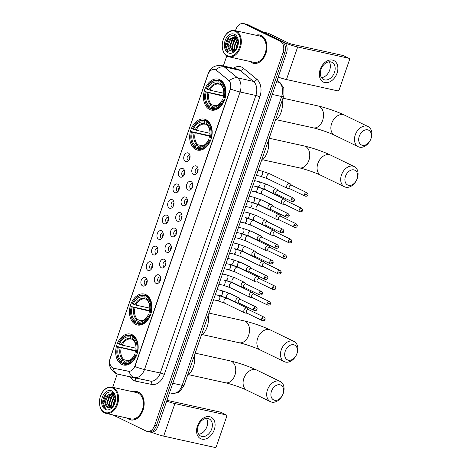 <?xml version="1.0" encoding="UTF-8"?>
<svg xmlns="http://www.w3.org/2000/svg" width="471" height="471" viewBox="0 0 471 471"><rect width="100%" height="100%" fill="white"/><g stroke="black" fill="none" stroke-linecap="round" stroke-linejoin="round"><path stroke-width="0.71" d="M135.589 324.384A15.849 10.968 -77.5 0 0 137.291 324.978A15.849 10.968 -77.5 0 0 151.109 313.127A15.849 10.968 -77.5 0 0 145.839 294.622A15.849 10.968 -77.5 0 0 144.132 294.028A15.849 10.968 -77.5 0 0 130.314 305.873A15.849 10.968 -77.5 0 0 135.589 324.384M195.801 149.507A15.849 10.968 -77.5 0 0 197.508 150.102A15.849 10.968 -77.5 0 0 211.32 138.256A15.849 10.968 -77.5 0 0 206.051 119.746A15.849 10.968 -77.5 0 0 204.343 119.151A15.849 10.968 -77.5 0 0 190.531 131.003A15.849 10.968 -77.5 0 0 195.801 149.507M209.589 109.472A15.849 10.968 -77.5 0 0 211.291 110.067A15.849 10.968 -77.5 0 0 225.109 98.215A15.849 10.968 -77.5 0 0 219.839 79.705A15.849 10.968 -77.5 0 0 218.132 79.11A15.849 10.968 -77.5 0 0 204.32 90.962A15.849 10.968 -77.5 0 0 209.589 109.472M121.801 364.424A15.849 10.968 -77.5 0 0 123.502 365.019A15.849 10.968 -77.5 0 0 137.32 353.168A15.849 10.968 -77.5 0 0 132.051 334.657A15.849 10.968 -77.5 0 0 130.343 334.063A15.849 10.968 -77.5 0 0 116.531 345.914A15.849 10.968 -77.5 0 0 121.801 364.424M158.904 274.911A4.486 3.103 102.5 0 1 159.993 275.929A4.486 3.103 102.5 0 1 158.409 283.095A4.486 3.103 102.5 0 1 156.007 283.336A4.486 3.103 102.5 0 1 154.623 277.749A4.486 3.103 102.5 0 1 158.904 274.911M160.476 277.083A2.691 1.86 -77.5 0 0 160.434 277.06A2.691 1.86 -77.5 0 0 160.146 276.96A2.691 1.86 -77.5 0 0 157.797 278.973A2.691 1.86 -77.5 0 0 158.692 282.117A2.691 1.86 -77.5 0 0 158.98 282.217A2.691 1.86 -77.5 0 0 159.333 282.247M164.261 259.356A4.486 3.103 102.5 0 1 165.345 260.375A4.486 3.103 102.5 0 1 163.761 267.534A4.486 3.103 102.5 0 1 161.359 267.781A4.486 3.103 102.5 0 1 159.975 262.194A4.486 3.103 102.5 0 1 164.261 259.356M165.833 261.529A2.691 1.86 -77.5 0 0 165.786 261.505A2.691 1.86 -77.5 0 0 165.498 261.405A2.691 1.86 -77.5 0 0 163.154 263.419A2.691 1.86 -77.5 0 0 164.049 266.562A2.691 1.86 -77.5 0 0 164.338 266.663A2.691 1.86 -77.5 0 0 164.691 266.692M169.619 243.801A4.486 3.103 102.5 0 1 170.702 244.814A4.486 3.103 102.5 0 1 169.118 251.979A4.486 3.103 102.5 0 1 166.716 252.226A4.486 3.103 102.5 0 1 165.333 246.639A4.486 3.103 102.5 0 1 169.619 243.801M171.185 245.974A2.691 1.86 -77.5 0 0 171.144 245.95A2.691 1.86 -77.5 0 0 170.855 245.85A2.691 1.86 -77.5 0 0 168.512 247.864A2.691 1.86 -77.5 0 0 169.407 251.008A2.691 1.86 -77.5 0 0 169.695 251.108A2.691 1.86 -77.5 0 0 170.043 251.137M174.971 228.247A4.486 3.103 102.5 0 1 176.06 229.259A4.486 3.103 102.5 0 1 174.476 236.424A4.486 3.103 102.5 0 1 172.074 236.672A4.486 3.103 102.5 0 1 170.69 231.078A4.486 3.103 102.5 0 1 174.971 228.247M176.543 230.419A2.691 1.86 -77.5 0 0 176.501 230.396A2.691 1.86 -77.5 0 0 176.213 230.295A2.691 1.86 -77.5 0 0 173.864 232.309A2.691 1.86 -77.5 0 0 174.759 235.453A2.691 1.86 -77.5 0 0 175.047 235.553A2.691 1.86 -77.5 0 0 175.4 235.582M180.328 212.692A4.486 3.103 102.5 0 1 181.417 213.704A4.486 3.103 102.5 0 1 179.834 220.87A4.486 3.103 102.5 0 1 177.432 221.117A4.486 3.103 102.5 0 1 176.048 215.524A4.486 3.103 102.5 0 1 180.328 212.692M181.9 214.864A2.691 1.86 -77.5 0 0 181.859 214.841A2.691 1.86 -77.5 0 0 181.57 214.741A2.691 1.86 -77.5 0 0 179.221 216.754A2.691 1.86 -77.5 0 0 180.116 219.892A2.691 1.86 -77.5 0 0 180.405 219.998A2.691 1.86 -77.5 0 0 180.758 220.028M185.686 197.137A4.486 3.103 102.5 0 1 186.769 198.15A4.486 3.103 102.5 0 1 185.185 205.315A4.486 3.103 102.5 0 1 182.783 205.556A4.486 3.103 102.5 0 1 181.4 199.969A4.486 3.103 102.5 0 1 185.686 197.137M187.258 199.31A2.691 1.86 -77.5 0 0 187.211 199.286A2.691 1.86 -77.5 0 0 186.922 199.186A2.691 1.86 -77.5 0 0 184.579 201.199A2.691 1.86 -77.5 0 0 185.474 204.337A2.691 1.86 -77.5 0 0 185.762 204.443A2.691 1.86 -77.5 0 0 186.116 204.467M191.043 181.582A4.486 3.103 102.5 0 1 192.127 182.595A4.486 3.103 102.5 0 1 190.543 189.76A4.486 3.103 102.5 0 1 188.141 190.001A4.486 3.103 102.5 0 1 186.757 184.414A4.486 3.103 102.5 0 1 191.043 181.582M192.61 183.749A2.691 1.86 -77.5 0 0 192.568 183.731A2.691 1.86 -77.5 0 0 192.28 183.631A2.691 1.86 -77.5 0 0 189.937 185.639A2.691 1.86 -77.5 0 0 190.832 188.783A2.691 1.86 -77.5 0 0 191.12 188.883A2.691 1.86 -77.5 0 0 191.473 188.912M196.395 166.022A4.486 3.103 102.5 0 1 197.484 167.04A4.486 3.103 102.5 0 1 195.901 174.205A4.486 3.103 102.5 0 1 193.499 174.447A4.486 3.103 102.5 0 1 192.115 168.859A4.486 3.103 102.5 0 1 196.395 166.022M197.967 168.194A2.691 1.86 -77.5 0 0 197.926 168.176A2.691 1.86 -77.5 0 0 197.637 168.076A2.691 1.86 -77.5 0 0 195.288 170.084A2.691 1.86 -77.5 0 0 196.183 173.228A2.691 1.86 -77.5 0 0 196.472 173.328A2.691 1.86 -77.5 0 0 196.825 173.357M145.498 277.478A4.486 3.103 102.5 0 1 146.587 278.491A4.486 3.103 102.5 0 1 145.003 285.656A4.486 3.103 102.5 0 1 142.601 285.903A4.486 3.103 102.5 0 1 141.218 280.316A4.486 3.103 102.5 0 1 145.498 277.478M147.07 279.65A2.691 1.86 -77.5 0 0 147.029 279.627A2.691 1.86 -77.5 0 0 146.74 279.527A2.691 1.86 -77.5 0 0 144.391 281.54A2.691 1.86 -77.5 0 0 145.286 284.684A2.691 1.86 -77.5 0 0 145.574 284.784A2.691 1.86 -77.5 0 0 145.928 284.814M150.855 261.923A4.486 3.103 102.5 0 1 151.945 262.936A4.486 3.103 102.5 0 1 150.361 270.101A4.486 3.103 102.5 0 1 147.953 270.348A4.486 3.103 102.5 0 1 146.575 264.755A4.486 3.103 102.5 0 1 150.855 261.923M152.427 264.096A2.691 1.86 -77.5 0 0 152.386 264.072A2.691 1.86 -77.5 0 0 152.092 263.972A2.691 1.86 -77.5 0 0 149.749 265.985A2.691 1.86 -77.5 0 0 150.643 269.129A2.691 1.86 -77.5 0 0 150.932 269.229A2.691 1.86 -77.5 0 0 151.285 269.259M156.213 246.368A4.486 3.103 102.5 0 1 157.296 247.381A4.486 3.103 102.5 0 1 155.713 254.546A4.486 3.103 102.5 0 1 153.31 254.793A4.486 3.103 102.5 0 1 151.927 249.2A4.486 3.103 102.5 0 1 156.213 246.368M157.779 248.541A2.691 1.86 -77.5 0 0 157.738 248.517A2.691 1.86 -77.5 0 0 157.449 248.417A2.691 1.86 -77.5 0 0 155.106 250.431A2.691 1.86 -77.5 0 0 156.001 253.569A2.691 1.86 -77.5 0 0 156.29 253.675A2.691 1.86 -77.5 0 0 156.643 253.704M161.571 230.814A4.486 3.103 102.5 0 1 162.654 231.826A4.486 3.103 102.5 0 1 161.07 238.991A4.486 3.103 102.5 0 1 158.668 239.233A4.486 3.103 102.5 0 1 157.285 233.645A4.486 3.103 102.5 0 1 161.571 230.814M163.137 232.986A2.691 1.86 -77.5 0 0 163.096 232.962A2.691 1.86 -77.5 0 0 162.807 232.862A2.691 1.86 -77.5 0 0 160.458 234.876A2.691 1.86 -77.5 0 0 161.353 238.014A2.691 1.86 -77.5 0 0 161.647 238.12A2.691 1.86 -77.5 0 0 161.995 238.143M166.922 215.259A4.486 3.103 102.5 0 1 168.012 216.271A4.486 3.103 102.5 0 1 166.428 223.437A4.486 3.103 102.5 0 1 164.026 223.678A4.486 3.103 102.5 0 1 162.642 218.091A4.486 3.103 102.5 0 1 166.922 215.259M168.494 217.425A2.691 1.86 -77.5 0 0 168.453 217.408A2.691 1.86 -77.5 0 0 168.165 217.308A2.691 1.86 -77.5 0 0 165.816 219.315A2.691 1.86 -77.5 0 0 166.71 222.459A2.691 1.86 -77.5 0 0 166.999 222.559A2.691 1.86 -77.5 0 0 167.352 222.589M172.28 199.698A4.486 3.103 102.5 0 1 173.369 200.717A4.486 3.103 102.5 0 1 171.785 207.882A4.486 3.103 102.5 0 1 169.377 208.123A4.486 3.103 102.5 0 1 168 202.536A4.486 3.103 102.5 0 1 172.28 199.698M173.852 201.871A2.691 1.86 -77.5 0 0 173.811 201.853A2.691 1.86 -77.5 0 0 173.516 201.753A2.691 1.86 -77.5 0 0 171.173 203.76A2.691 1.86 -77.5 0 0 172.068 206.904A2.691 1.86 -77.5 0 0 172.357 207.005A2.691 1.86 -77.5 0 0 172.71 207.034M177.638 184.143A4.486 3.103 102.5 0 1 178.721 185.162A4.486 3.103 102.5 0 1 177.137 192.327A4.486 3.103 102.5 0 1 174.735 192.568A4.486 3.103 102.5 0 1 173.352 186.981A4.486 3.103 102.5 0 1 177.638 184.143M179.204 186.316A2.691 1.86 -77.5 0 0 179.163 186.298A2.691 1.86 -77.5 0 0 178.874 186.192A2.691 1.86 -77.5 0 0 176.531 188.206A2.691 1.86 -77.5 0 0 177.426 191.35A2.691 1.86 -77.5 0 0 177.714 191.45A2.691 1.86 -77.5 0 0 178.067 191.479M182.995 168.589A4.486 3.103 102.5 0 1 184.079 169.607A4.486 3.103 102.5 0 1 182.495 176.772A4.486 3.103 102.5 0 1 180.093 177.014A4.486 3.103 102.5 0 1 178.709 171.426A4.486 3.103 102.5 0 1 182.995 168.589M184.561 170.761A2.691 1.86 -77.5 0 0 184.52 170.738A2.691 1.86 -77.5 0 0 184.232 170.637A2.691 1.86 -77.5 0 0 181.883 172.651A2.691 1.86 -77.5 0 0 182.777 175.795A2.691 1.86 -77.5 0 0 183.072 175.895A2.691 1.86 -77.5 0 0 183.419 175.924M188.347 153.034A4.486 3.103 102.5 0 1 189.436 154.046A4.486 3.103 102.5 0 1 187.852 161.212A4.486 3.103 102.5 0 1 185.45 161.459A4.486 3.103 102.5 0 1 184.067 155.872A4.486 3.103 102.5 0 1 188.347 153.034M189.919 155.206A2.691 1.86 -77.5 0 0 189.878 155.183A2.691 1.86 -77.5 0 0 189.589 155.083A2.691 1.86 -77.5 0 0 187.24 157.096A2.691 1.86 -77.5 0 0 188.135 160.24A2.691 1.86 -77.5 0 0 188.424 160.34A2.691 1.86 -77.5 0 0 188.777 160.37M113.794 368.263A8.072 5.587 102.5 0 1 113.741 368.251A8.072 5.587 102.5 0 1 112.869 367.951A8.072 5.587 102.5 0 1 110.385 357.889L207.841 74.86A8.072 5.587 102.5 0 1 214.682 69.455A8.072 5.587 102.5 0 1 216.395 70.303L228.417 80.194A8.072 5.587 102.5 0 1 230.06 89.702L134.994 365.802A8.072 5.587 102.5 0 1 128.206 371.225L113.741 368.251M189.336 159.528A2.691 1.86 102.5 0 1 190.072 156.207M183.978 175.082A2.691 1.86 102.5 0 1 184.714 171.762M178.627 190.637A2.691 1.86 102.5 0 1 179.357 187.317M173.269 206.192A2.691 1.86 102.5 0 1 174.005 202.871M167.911 221.747A2.691 1.86 102.5 0 1 168.647 218.426M162.554 237.302A2.691 1.86 102.5 0 1 163.29 233.981M157.202 252.862A2.691 1.86 102.5 0 1 157.932 249.536M151.845 268.417A2.691 1.86 102.5 0 1 152.58 265.096M146.487 283.972A2.691 1.86 102.5 0 1 147.223 280.651M197.384 172.516A2.691 1.86 102.5 0 1 198.12 169.195M192.033 188.07A2.691 1.86 102.5 0 1 192.763 184.75M186.675 203.625A2.691 1.86 102.5 0 1 187.405 200.305M181.317 219.186A2.691 1.86 102.5 0 1 182.053 215.859M175.96 234.741A2.691 1.86 102.5 0 1 176.696 231.42M170.608 250.295A2.691 1.86 102.5 0 1 171.338 246.975M165.25 265.85A2.691 1.86 102.5 0 1 165.98 262.53M159.893 281.405A2.691 1.86 102.5 0 1 160.629 278.084M127.311 418.101A14.501 10.038 -77.5 0 0 129.184 419.384A14.501 10.038 -77.5 0 0 130.744 419.926A14.501 10.038 -77.5 0 0 143.384 409.087A14.501 10.038 -77.5 0 0 138.562 392.149A14.501 10.038 -77.5 0 0 137.002 391.607A14.501 10.038 -77.5 0 0 133.122 391.819M131.056 419.844A14.501 10.038 -77.5 0 0 131.597 420.061M250.101 61.501A14.501 10.038 -77.5 0 0 251.973 62.79A14.501 10.038 -77.5 0 0 253.528 63.332A14.501 10.038 -77.5 0 0 266.174 52.487A14.501 10.038 -77.5 0 0 261.346 35.555A14.501 10.038 -77.5 0 0 259.792 35.007A14.501 10.038 -77.5 0 0 255.906 35.225M253.845 63.249A14.501 10.038 -77.5 0 0 254.381 63.467M112.899 414.91L146.11 431.047A8.973 6.211 -77.5 0 0 147.076 431.389L150.449 432.131A8.973 6.211 -77.5 0 0 158.05 426.125L286.445 53.241A8.973 6.211 -77.5 0 0 283.677 42.066L247.793 24.633L246.109 24.257A8.973 6.211 -77.5 0 0 245.144 23.921A8.973 6.211 -77.5 0 1 246.109 24.257L281.988 41.695L246.109 24.257L244.425 23.886A8.973 6.211 -77.5 0 0 243.46 23.55A8.973 6.211 -77.5 0 0 235.859 29.555L235.465 30.703M286.445 53.241L284.755 52.87A8.973 6.211 -77.5 0 0 281.988 41.695A8.973 6.211 -77.5 0 1 284.755 52.87L156.36 425.755L284.755 52.87L283.071 52.499A8.973 6.211 -77.5 0 0 280.304 41.318L244.425 23.886M148.759 431.76A8.973 6.211 -77.5 0 0 156.36 425.755A8.973 6.211 -77.5 0 1 148.759 431.76M208.329 73.664A10.468 1.236 -161 0 1 208.259 73.423C210.619 67.506 215.088 64.904 221.682 65.61A11.963 8.278 102.5 0 1 222.971 66.058A11.963 8.278 102.5 0 1 224.22 66.87A10.468 7.124 -50.6 0 0 215.812 69.82L229.253 80.794C230.749 82.861 231.155 85.598 230.478 89.007L134.912 366.562A10.468 1.236 -161 0 0 144.485 369.535A11.963 8.278 102.5 0 1 134.435 377.559A10.468 7.554 -78.4 0 1 129.207 371.36L114.1 368.334M226.775 55.937L223.319 65.975M117.267 373.968L112.675 387.297M147.076 431.389A8.973 6.211 -77.5 0 0 154.676 425.378L283.071 52.499M260.622 35.248A14.501 10.038 -77.5 0 0 260.039 35.219M137.832 391.843A14.501 10.038 -77.5 0 0 137.255 391.813M247.793 24.633A8.973 6.211 -77.5 0 0 246.833 24.298L243.46 23.55M214.258 429.788A11.963 8.519 -64.1 0 1 201.959 439.155A11.963 8.519 -64.1 0 1 197.396 426.061A11.963 8.519 -64.1 0 1 209.695 416.694A11.963 8.519 -64.1 0 1 214.258 429.788M198.209 426.008A9.567 6.812 115.9 0 0 200.776 436.105A9.567 6.812 115.9 0 0 211.697 428.987A9.567 6.812 115.9 0 0 209.136 418.89A9.567 6.812 115.9 0 0 198.209 426.008M206.41 418.413A9.567 6.812 -64.1 0 1 206.904 426.661A9.567 6.812 -64.1 0 1 198.709 434.256M151.45 432.231A11.963 1.413 19 0 0 163.672 436.128L214.888 447.45A1.495 1.066 115.9 0 0 216.425 446.278L226.675 416.517A1.495 1.066 115.9 0 0 226.274 414.939A1.495 1.066 115.9 0 0 226.104 414.88L220.44 412.125L169.224 400.809A2.991 0.353 -161 0 1 166.993 400.144M166.652 401.145A11.963 1.413 19 0 0 174.888 403.559L226.104 414.88M220.44 412.125A1.495 1.066 -64.1 0 1 220.611 412.184A1.495 1.066 -64.1 0 1 220.758 412.284M112.74 388.104A12.858 8.902 -77.5 0 0 101.035 394.775A12.858 8.902 -77.5 0 0 99.463 401.893A12.858 8.902 -77.5 0 0 104.427 412.249A12.858 8.902 -77.5 0 0 116.702 404.124A12.858 8.902 -77.5 0 0 112.74 388.104M99.463 401.893L99.458 402.069A13.459 9.314 -77.5 0 0 104.656 412.902A13.459 9.314 -77.5 0 0 106.099 413.408A13.459 9.314 -77.5 0 0 117.832 403.353A13.459 9.314 -77.5 0 0 113.358 387.633A13.459 9.314 -77.5 0 0 111.91 387.127A13.459 9.314 -77.5 0 0 101.106 394.616L101.035 394.775M106.099 413.408L130.967 418.907A13.459 9.314 -77.5 0 0 142.701 408.846A13.459 9.314 -77.5 0 0 138.227 393.132A13.459 9.314 -77.5 0 0 136.778 392.626L111.91 387.127M127.594 418.16A14.354 9.938 -77.5 0 0 129.231 419.243A14.354 9.938 -77.5 0 0 130.773 419.785A14.354 9.938 -77.5 0 0 143.29 409.052A14.354 9.938 -77.5 0 0 138.515 392.29A14.354 9.938 -77.5 0 0 136.973 391.748A14.354 9.938 -77.5 0 0 133.405 391.878M115.583 398.955L112.334 392.496C107.853 389.752 101.813 397.088 102.819 403.512C103.202 405.755 104.103 407.397 105.528 408.439C103.52 405.831 103.532 402.434 105.557 398.26L107.576 395.092L112.369 393.356L114.282 394.351M109.649 408.016L106.917 402.499L109.684 395.558L113.387 393.732M112.369 393.356L113.929 393.856M113.423 405.802L113.234 403.9L115.46 397.571M113.835 405.231L113.764 404.018L115.542 398.289M111.986 407.18L111.127 403.435L113.9 396.494L114.93 395.616M112.328 406.926L111.656 403.547L114.424 396.606L115.077 396.017M110.738 407.815L109.019 402.97L111.792 396.023L114.323 394.41M111.038 407.703L109.549 403.082L112.316 396.14L114.471 394.657M109.896 407.998L107.441 402.617L110.208 395.675L113.635 393.868M105.557 398.26A7.477 5.175 -77.5 0 0 107.865 407.574L105.333 402.152L108.1 395.21L112.628 393.42M105.392 409.44A9.867 6.829 -77.5 0 0 114.294 404.501A9.867 6.829 -77.5 0 0 115.583 398.666A9.867 6.829 -77.5 0 0 111.774 390.912A9.867 6.829 -77.5 0 0 102.348 397.147A9.867 6.829 -77.5 0 0 105.392 409.44M107.865 407.574L111.303 407.586L114.323 404.406M105.528 408.439L103.002 402.222L106.293 393.756L107.029 393.073M111.904 407.238L111.745 406.691M108.365 397.294L110.243 394.633L111.757 393.385M110.067 407.98L109.066 403.965M110.473 397.76L112.351 395.098L113.735 393.933M283.059 393.803A8.225 5.858 115.9 0 0 279.921 384.801A8.225 5.858 115.9 0 0 271.467 391.242A8.225 5.858 115.9 0 0 274.605 400.244A8.225 5.858 115.9 0 0 283.059 393.803M267.475 389.858A11.216 7.983 -64.1 0 1 280.274 381.522A11.216 7.983 -64.1 0 1 283.277 393.35A11.216 7.983 -64.1 0 1 270.472 401.692A11.216 7.983 -64.1 0 1 267.475 389.858M136.472 355.629L135.383 355.287A14.236 9.85 -77.5 0 1 123.29 363.288L123.738 361.993A12.858 8.902 -77.5 0 0 134.471 354.946A12.858 8.902 -77.5 0 0 134.506 354.863L136.702 355.046M126.434 360.762L125.139 360.921L123.738 361.993M123.331 363.406L121.63 363.029L121.406 362.376A14.236 9.85 -77.5 0 1 116.832 351.443A14.236 9.85 -77.5 0 1 117.503 346.603L135.778 350.648M118.568 343.559A14.236 9.85 -77.5 0 1 130.555 335.794L131.174 335.317A14.831 10.268 -77.5 0 0 130.549 335.152A14.831 10.268 -77.5 0 0 118.639 343.4L118.568 343.559A14.236 9.85 -77.5 0 0 118.468 343.795L122.189 345.149L136.037 348.21C135.925 344.189 134.853 341.434 132.828 339.95M131.174 335.317L133.947 335.935M134.612 336.582L133.063 336.235L132.445 336.706A14.236 9.85 -77.5 0 1 136.349 352.479L137.149 352.755A14.831 10.268 -77.5 0 0 133.063 336.235M123.29 363.288L123.52 363.948A14.831 10.268 -77.5 0 0 124.144 364.118A14.831 10.268 -77.5 0 0 136.184 355.564M130.555 335.794L130.108 337.089A12.858 8.902 -77.5 0 0 119.346 344.219M136.349 352.479L135.471 352.055A12.858 8.902 -77.5 0 0 136.048 347.822A12.858 8.902 -77.5 0 0 131.998 338.007L132.445 336.706M125.139 360.921A11.504 7.96 -77.5 0 0 134.6 354.657L135.383 355.287M132.492 339.444L130.626 338.584L130.108 337.089M131.998 338.007L133.116 340.08M131.226 339.167L131.015 339.114A11.063 7.66 -77.5 0 0 122.189 345.149M126.028 360.668A11.063 7.66 -77.5 0 0 126.24 360.721C129.407 361.275 132.198 359.255 134.6 354.657L135.065 354.687M187.37 375.846A16.45 11.386 -77.5 0 0 194.323 355.658M116.832 351.443L116.826 351.613A14.831 10.268 -77.5 0 0 121.63 363.029M117.503 346.603L118.374 347.027A12.858 8.902 -77.5 0 0 121.854 361.074L121.406 362.376M135.683 351.154L118.374 347.027M121.854 361.074L124.138 359.75L128.389 360.692M296.848 353.762A8.225 5.858 115.9 0 0 293.71 344.76A8.225 5.858 115.9 0 0 285.255 351.201A8.225 5.858 115.9 0 0 288.393 360.203A8.225 5.858 115.9 0 0 296.848 353.762M281.258 349.818A11.216 7.983 -64.1 0 1 294.063 341.481A11.216 7.983 -64.1 0 1 297.066 353.315A11.216 7.983 -64.1 0 1 284.26 361.651A11.216 7.983 -64.1 0 1 281.258 349.818M150.261 315.588L149.166 315.246A14.236 9.85 -77.5 0 1 137.079 323.253L137.526 321.952A12.858 8.902 -77.5 0 0 148.259 314.905A12.858 8.902 -77.5 0 0 148.294 314.822L150.49 315.005M140.223 320.722L138.927 320.881L137.526 321.952M137.12 323.365L135.418 322.994L135.189 322.335A14.236 9.85 -77.5 0 1 130.614 311.402A14.236 9.85 -77.5 0 1 131.291 306.562L149.566 310.607M132.357 303.518A14.236 9.85 -77.5 0 1 144.344 295.753L144.962 295.282A14.831 10.268 -77.5 0 0 144.332 295.111A14.831 10.268 -77.5 0 0 132.428 303.365L132.357 303.518A14.236 9.85 -77.5 0 0 132.257 303.754L135.972 305.108L149.825 308.169C149.713 304.148 148.642 301.393 146.616 299.909M144.962 295.282L147.735 295.894M148.4 296.542L146.846 296.194L146.234 296.671A14.236 9.85 -77.5 0 1 150.137 312.438L150.938 312.72A14.831 10.268 -77.5 0 0 146.846 296.194M137.079 323.253L137.308 323.907A14.831 10.268 -77.5 0 0 137.932 324.077A14.831 10.268 -77.5 0 0 149.972 315.529M144.344 295.753L143.896 297.048A12.858 8.902 -77.5 0 0 133.128 304.178M150.137 312.438L149.26 312.014A12.858 8.902 -77.5 0 0 149.831 307.781A12.858 8.902 -77.5 0 0 145.786 297.966L146.234 296.671M138.927 320.881A11.504 7.96 -77.5 0 0 148.389 314.616L149.166 315.246M146.281 299.403L144.409 298.543L143.896 297.048M145.786 297.966L146.899 300.045M145.015 299.126L144.803 299.073A11.063 7.66 -77.5 0 0 135.972 305.108M139.81 320.627A11.063 7.66 -77.5 0 0 140.022 320.68C143.196 321.234 145.981 319.214 148.389 314.616L148.854 314.646M201.158 335.805A16.45 11.386 -77.5 0 0 208.111 315.617M130.614 311.402L130.614 311.578A14.831 10.268 -77.5 0 0 135.418 322.994M131.291 306.562L132.163 306.986A12.858 8.902 -77.5 0 0 135.636 321.034L135.189 322.335M149.466 311.113L132.163 306.986M135.636 321.034L137.926 319.715L142.177 320.651M357.059 178.892A8.225 5.858 115.9 0 0 353.921 169.89A8.225 5.858 115.9 0 0 345.467 176.331A8.225 5.858 115.9 0 0 348.605 185.333A8.225 5.858 115.9 0 0 357.059 178.892M341.475 174.947A11.216 7.983 -64.1 0 1 354.274 166.604A11.216 7.983 -64.1 0 1 357.277 178.438A11.216 7.983 -64.1 0 1 344.478 186.781A11.216 7.983 -64.1 0 1 341.475 174.947M210.472 140.717L209.383 140.376A14.236 9.85 -77.5 0 1 197.296 148.377L197.743 147.082A12.858 8.902 -77.5 0 0 208.47 140.028A12.858 8.902 -77.5 0 0 208.506 139.952L210.702 140.134M200.434 145.845L199.139 146.01L197.743 147.082M197.331 148.495L195.63 148.118L195.406 147.458A14.236 9.85 -77.5 0 1 190.832 136.531A14.236 9.85 -77.5 0 1 191.503 131.692L209.778 135.73M192.568 128.648A14.236 9.85 -77.5 0 1 204.555 120.876L205.173 120.405A14.831 10.268 -77.5 0 0 204.549 120.24A14.831 10.268 -77.5 0 0 192.639 128.489L192.568 128.648A14.236 9.85 -77.5 0 0 192.468 128.883L196.189 130.237L210.037 133.299C209.925 129.278 208.853 126.522 206.828 125.039M205.173 120.405L207.946 121.018M208.612 121.665L207.063 121.324L206.445 121.795A14.236 9.85 -77.5 0 1 210.349 137.567L211.149 137.844A14.831 10.268 -77.5 0 0 207.063 121.324M197.296 148.377L197.52 149.036A14.831 10.268 -77.5 0 0 198.144 149.207A14.831 10.268 -77.5 0 0 210.184 140.652M204.555 120.876L204.108 122.177A12.858 8.902 -77.5 0 0 193.345 129.307M210.349 137.567L209.477 137.143A12.858 8.902 -77.5 0 0 210.048 132.91A12.858 8.902 -77.5 0 0 205.998 123.096L206.445 121.795M199.139 146.01A11.504 7.96 -77.5 0 0 208.6 139.746L209.383 140.376M206.492 124.532L204.626 123.673L204.108 122.177M205.998 123.096L207.116 125.168M205.226 124.25L205.015 124.203A11.063 7.66 -77.5 0 0 196.189 130.237M200.028 145.757A11.063 7.66 -77.5 0 0 200.24 145.81C203.407 146.363 206.198 144.338 208.6 139.746L209.065 139.775M261.37 160.935A16.45 11.386 -77.5 0 0 268.323 140.741M190.832 136.531L190.826 136.702A14.831 10.268 -77.5 0 0 195.63 148.118M191.503 131.692L192.374 132.115A12.858 8.902 -77.5 0 0 195.854 146.163L195.406 147.458M209.683 136.243L192.374 132.115M195.854 146.163L198.138 144.838L202.389 145.78M370.848 138.851A8.225 5.858 115.9 0 0 367.71 129.849A8.225 5.858 115.9 0 0 359.255 136.29A8.225 5.858 115.9 0 0 362.393 145.292A8.225 5.858 115.9 0 0 370.848 138.851M355.258 134.906A11.216 7.983 -64.1 0 1 368.063 126.569A11.216 7.983 -64.1 0 1 371.066 138.397A11.216 7.983 -64.1 0 1 358.26 146.74A11.216 7.983 -64.1 0 1 355.258 134.906M224.261 100.676L223.172 100.335A14.236 9.85 -77.5 0 1 211.079 108.342L211.526 107.041A12.858 8.902 -77.5 0 0 222.259 99.993A12.858 8.902 -77.5 0 0 222.294 99.911L224.49 100.093M214.223 105.81L212.927 105.969L211.526 107.041M211.12 108.454L209.418 108.077L209.189 107.423A14.236 9.85 -77.5 0 1 204.614 96.49A14.236 9.85 -77.5 0 1 205.291 91.651L223.566 95.695M206.357 88.607A14.236 9.85 -77.5 0 1 218.344 80.841L218.962 80.364A14.831 10.268 -77.5 0 0 218.338 80.2A14.831 10.268 -77.5 0 0 206.428 88.448L206.357 88.607A14.236 9.85 -77.5 0 0 206.257 88.842L209.972 90.196L223.825 93.258C223.713 89.237 222.642 86.481 220.616 84.998M218.962 80.364L221.735 80.983M222.4 81.63L220.852 81.283L220.234 81.754A14.236 9.85 -77.5 0 1 224.137 97.526L224.938 97.803A14.831 10.268 -77.5 0 0 220.852 81.283M211.079 108.342L211.308 108.995A14.831 10.268 -77.5 0 0 211.932 109.166A14.831 10.268 -77.5 0 0 223.972 100.611M218.344 80.841L217.896 82.137A12.858 8.902 -77.5 0 0 207.128 89.266M224.137 97.526L223.26 97.103A12.858 8.902 -77.5 0 0 223.831 92.869A12.858 8.902 -77.5 0 0 219.786 83.055L220.234 81.754M212.927 105.969A11.504 7.96 -77.5 0 0 222.389 99.705L223.172 100.335M220.281 84.492L218.409 83.632L217.896 82.137M219.786 83.055L220.905 85.127M219.015 84.215L218.803 84.162A11.063 7.66 -77.5 0 0 209.972 90.196M213.81 105.716A11.063 7.66 -77.5 0 0 214.028 105.769C217.196 106.322 219.981 104.303 222.389 99.705L222.854 99.734M275.158 120.894A16.45 11.386 -77.5 0 0 282.111 100.706M204.614 96.49L204.614 96.661A14.831 10.268 -77.5 0 0 209.418 108.077M205.291 91.651L206.163 92.075A12.858 8.902 -77.5 0 0 209.636 106.122L209.189 107.423M223.466 96.202L206.163 92.075M209.636 106.122L211.926 104.797L216.177 105.739M248.776 309.718L247.452 308.34A2.691 1.919 115.9 0 0 247.057 308.046A2.691 1.919 115.9 0 0 246.751 307.94A2.691 1.919 115.9 0 0 243.984 310.048A2.691 1.919 115.9 0 0 244.702 312.891A2.691 1.919 115.9 0 0 245.008 312.997A2.691 1.919 115.9 0 0 245.179 313.021A2.691 1.919 115.9 0 0 245.35 313.032M261.77 318.555A1.943 1.384 115.9 0 1 263.99 317.107L248.617 309.641A1.943 1.384 115.9 0 0 248.394 309.559A1.943 1.384 115.9 0 0 246.398 311.084A1.943 1.384 115.9 0 0 246.916 313.133L262.294 320.604C263.954 320.839 264.849 320.468 264.979 319.491L261.77 318.555A1.943 1.384 115.9 0 0 262.294 320.604M147.04 282.541L146.887 282.488A4.486 3.103 -77.5 0 0 146.775 283.348M254.134 294.163L252.809 292.785A2.691 1.919 115.9 0 0 252.415 292.491A2.691 1.919 115.9 0 0 252.109 292.385A2.691 1.919 115.9 0 0 249.342 294.493A2.691 1.919 115.9 0 0 250.06 297.336A2.691 1.919 115.9 0 0 250.366 297.442A2.691 1.919 115.9 0 0 250.537 297.466A2.691 1.919 115.9 0 0 250.707 297.478M267.128 303A1.943 1.384 115.9 0 1 269.347 301.552L253.975 294.081A1.943 1.384 115.9 0 0 253.751 294.004A1.943 1.384 115.9 0 0 251.755 295.529A1.943 1.384 115.9 0 0 252.273 297.578L267.646 305.049C269.306 305.285 270.201 304.914 270.336 303.936L267.128 303A1.943 1.384 115.9 0 0 267.646 305.049M152.392 266.986L152.239 266.933A4.486 3.103 -77.5 0 0 152.133 267.793M259.492 278.608L258.167 277.231A2.691 1.919 115.9 0 0 257.767 276.936A2.691 1.919 115.9 0 0 257.46 276.83A2.691 1.919 115.9 0 0 254.693 278.938A2.691 1.919 115.9 0 0 255.417 281.782A2.691 1.919 115.9 0 0 255.724 281.888A2.691 1.919 115.9 0 0 255.888 281.911A2.691 1.919 115.9 0 0 256.059 281.917M272.485 287.445A1.943 1.384 115.9 0 1 274.705 285.997L259.333 278.526A1.943 1.384 115.9 0 0 259.109 278.449A1.943 1.384 115.9 0 0 257.113 279.974A1.943 1.384 115.9 0 0 257.631 282.023L273.003 289.494C274.664 289.73 275.559 289.359 275.688 288.376L272.485 287.445A1.943 1.384 115.9 0 0 273.003 289.494M157.75 251.432L157.597 251.379A4.486 3.103 -77.5 0 0 157.491 252.238M264.849 263.048L263.524 261.676A2.691 1.919 115.9 0 0 263.124 261.381A2.691 1.919 115.9 0 0 262.818 261.275A2.691 1.919 115.9 0 0 260.051 263.383A2.691 1.919 115.9 0 0 260.769 266.221A2.691 1.919 115.9 0 0 261.075 266.327A2.691 1.919 115.9 0 0 261.246 266.356A2.691 1.919 115.9 0 0 261.417 266.362M277.837 271.885A1.943 1.384 115.9 0 1 280.057 270.442L264.684 262.971A1.943 1.384 115.9 0 0 264.466 262.895A1.943 1.384 115.9 0 0 262.465 264.419A1.943 1.384 115.9 0 0 262.989 266.468L278.361 273.939C280.021 274.175 280.916 273.798 281.046 272.821L277.837 271.885A1.943 1.384 115.9 0 0 278.361 273.939M163.107 235.877L162.954 235.824A4.486 3.103 -77.5 0 0 162.848 236.683M270.201 247.493L268.876 246.115A2.691 1.919 115.9 0 0 268.482 245.827A2.691 1.919 115.9 0 0 268.176 245.721A2.691 1.919 115.9 0 0 265.409 247.828A2.691 1.919 115.9 0 0 266.127 250.666A2.691 1.919 115.9 0 0 266.433 250.772A2.691 1.919 115.9 0 0 266.604 250.802A2.691 1.919 115.9 0 0 266.774 250.808M283.195 256.33A1.943 1.384 115.9 0 1 285.414 254.888L270.042 247.416A1.943 1.384 115.9 0 0 269.824 247.34A1.943 1.384 115.9 0 0 267.822 248.865A1.943 1.384 115.9 0 0 268.34 250.913L283.719 258.385C285.379 258.614 286.274 258.243 286.403 257.266L283.195 256.33A1.943 1.384 115.9 0 0 283.719 258.385M168.465 220.322L168.312 220.263A4.486 3.103 -77.5 0 0 168.2 221.123M275.559 231.938L274.234 230.56A2.691 1.919 115.9 0 0 273.839 230.272A2.691 1.919 115.9 0 0 273.533 230.166A2.691 1.919 115.9 0 0 270.766 232.274A2.691 1.919 115.9 0 0 271.484 235.111A2.691 1.919 115.9 0 0 271.791 235.217A2.691 1.919 115.9 0 0 271.961 235.247A2.691 1.919 115.9 0 0 272.132 235.253M288.552 240.775A1.943 1.384 115.9 0 1 290.772 239.333L275.4 231.862A1.943 1.384 115.9 0 0 275.176 231.785A1.943 1.384 115.9 0 0 273.18 233.304A1.943 1.384 115.9 0 0 273.698 235.359L289.07 242.83C290.731 243.06 291.626 242.689 291.761 241.711L288.552 240.775A1.943 1.384 115.9 0 0 289.07 242.83M173.817 204.761L173.664 204.708A4.486 3.103 -77.5 0 0 173.558 205.568M280.916 216.383L279.591 215.006A2.691 1.919 115.9 0 0 279.191 214.717A2.691 1.919 115.9 0 0 278.885 214.611A2.691 1.919 115.9 0 0 276.118 216.719A2.691 1.919 115.9 0 0 276.842 219.557A2.691 1.919 115.9 0 0 277.148 219.663A2.691 1.919 115.9 0 0 277.313 219.692A2.691 1.919 115.9 0 0 277.484 219.698M293.91 225.22A1.943 1.384 115.9 0 1 296.129 223.778L280.757 216.307A1.943 1.384 115.9 0 0 280.533 216.23A1.943 1.384 115.9 0 0 278.538 217.749A1.943 1.384 115.9 0 0 279.056 219.804L294.428 227.269C296.088 227.505 296.983 227.134 297.113 226.157L293.91 225.22A1.943 1.384 115.9 0 0 294.428 227.269M179.174 189.207L179.021 189.154A4.486 3.103 -77.5 0 0 178.915 190.013M286.274 200.829L284.949 199.451A2.691 1.919 115.9 0 0 284.549 199.162A2.691 1.919 115.9 0 0 284.243 199.056A2.691 1.919 115.9 0 0 281.475 201.164A2.691 1.919 115.9 0 0 282.194 204.002A2.691 1.919 115.9 0 0 282.5 204.108A2.691 1.919 115.9 0 0 282.671 204.137A2.691 1.919 115.9 0 0 282.841 204.143M299.262 209.666A1.943 1.384 115.9 0 1 301.481 208.217L286.109 200.752A1.943 1.384 115.9 0 0 285.891 200.675A1.943 1.384 115.9 0 0 283.889 202.194A1.943 1.384 115.9 0 0 284.413 204.249L299.786 211.715C301.446 211.95 302.341 211.579 302.47 210.602L299.262 209.666A1.943 1.384 115.9 0 0 299.786 211.715M184.532 173.652L184.379 173.599A4.486 3.103 -77.5 0 0 184.273 174.458M291.626 185.274L290.307 183.896A2.691 1.919 115.9 0 0 289.906 183.608A2.691 1.919 115.9 0 0 289.6 183.496A2.691 1.919 115.9 0 0 286.833 185.603A2.691 1.919 115.9 0 0 287.551 188.447A2.691 1.919 115.9 0 0 287.858 188.553A2.691 1.919 115.9 0 0 288.028 188.583A2.691 1.919 115.9 0 0 288.199 188.588M304.619 194.111A1.943 1.384 115.9 0 1 306.839 192.663L291.467 185.197A1.943 1.384 115.9 0 0 291.249 185.121A1.943 1.384 115.9 0 0 289.247 186.64A1.943 1.384 115.9 0 0 289.765 188.694L305.143 196.16C306.804 196.395 307.698 196.024 307.828 195.047L304.619 194.111A1.943 1.384 115.9 0 0 305.143 196.16M189.89 158.097L189.736 158.044A4.486 3.103 -77.5 0 0 189.625 158.904M240.752 299.574L239.427 298.196A2.691 1.919 115.9 0 0 239.027 297.902A2.691 1.919 115.9 0 0 238.72 297.796A2.691 1.919 115.9 0 0 235.953 299.903A2.691 1.919 115.9 0 0 236.678 302.747A2.691 1.919 115.9 0 0 236.984 302.853A2.691 1.919 115.9 0 0 237.149 302.877A2.691 1.919 115.9 0 0 237.319 302.888M253.745 308.411A1.943 1.384 115.9 0 1 255.959 306.962L240.587 299.497A1.943 1.384 115.9 0 0 240.369 299.415A1.943 1.384 115.9 0 0 238.367 300.94A1.943 1.384 115.9 0 0 238.891 302.988L254.263 310.46C255.924 310.695 256.819 310.324 256.948 309.347L253.745 308.411A1.943 1.384 115.9 0 0 254.263 310.46M160.446 279.974L160.293 279.921A4.486 3.103 -77.5 0 0 160.181 280.781M246.103 284.019L244.785 282.641A2.691 1.919 115.9 0 0 244.384 282.347A2.691 1.919 115.9 0 0 244.078 282.241A2.691 1.919 115.9 0 0 241.311 284.349A2.691 1.919 115.9 0 0 242.029 287.192A2.691 1.919 115.9 0 0 242.335 287.298A2.691 1.919 115.9 0 0 242.506 287.322A2.691 1.919 115.9 0 0 242.677 287.334M259.097 292.856A1.943 1.384 115.9 0 1 261.317 291.408L245.944 283.936A1.943 1.384 115.9 0 0 245.727 283.86A1.943 1.384 115.9 0 0 243.725 285.385A1.943 1.384 115.9 0 0 244.249 287.434L259.621 294.905C261.281 295.14 262.176 294.769 262.306 293.792L259.097 292.856A1.943 1.384 115.9 0 0 259.621 294.905M165.798 264.419L165.645 264.366A4.486 3.103 -77.5 0 0 165.539 265.226M251.461 268.464L250.136 267.086A2.691 1.919 115.9 0 0 249.742 266.792A2.691 1.919 115.9 0 0 249.436 266.686A2.691 1.919 115.9 0 0 246.669 268.794A2.691 1.919 115.9 0 0 247.387 271.637A2.691 1.919 115.9 0 0 247.693 271.743A2.691 1.919 115.9 0 0 247.864 271.767A2.691 1.919 115.9 0 0 248.034 271.773M264.455 277.301A1.943 1.384 115.9 0 1 266.674 275.853L251.302 268.382A1.943 1.384 115.9 0 0 251.078 268.305A1.943 1.384 115.9 0 0 249.082 269.83A1.943 1.384 115.9 0 0 249.601 271.879L264.973 279.35C266.633 279.586 267.534 279.215 267.663 278.231L264.455 277.301A1.943 1.384 115.9 0 0 264.973 279.35M171.156 248.865L171.002 248.812A4.486 3.103 -77.5 0 0 170.896 249.671M256.819 252.903L255.494 251.532A2.691 1.919 115.9 0 0 255.094 251.237A2.691 1.919 115.9 0 0 254.787 251.131A2.691 1.919 115.9 0 0 252.02 253.239A2.691 1.919 115.9 0 0 252.744 256.077A2.691 1.919 115.9 0 0 253.051 256.189A2.691 1.919 115.9 0 0 253.221 256.212A2.691 1.919 115.9 0 0 253.392 256.218M269.812 261.741A1.943 1.384 115.9 0 1 272.032 260.298L256.66 252.827A1.943 1.384 115.9 0 0 256.436 252.75A1.943 1.384 115.9 0 0 254.44 254.275A1.943 1.384 115.9 0 0 254.958 256.324L270.33 263.795C271.991 264.031 272.886 263.654 273.021 262.677L269.812 261.741A1.943 1.384 115.9 0 0 270.33 263.795M176.513 233.31L176.36 233.257A4.486 3.103 -77.5 0 0 176.254 234.116M262.176 237.349L260.852 235.977A2.691 1.919 115.9 0 0 260.451 235.683A2.691 1.919 115.9 0 0 260.145 235.577A2.691 1.919 115.9 0 0 257.378 237.684A2.691 1.919 115.9 0 0 258.102 240.522A2.691 1.919 115.9 0 0 258.408 240.628A2.691 1.919 115.9 0 0 258.573 240.657A2.691 1.919 115.9 0 0 258.744 240.663M275.17 246.186A1.943 1.384 115.9 0 1 277.384 244.743L262.011 237.272A1.943 1.384 115.9 0 0 261.794 237.196A1.943 1.384 115.9 0 0 259.792 238.72A1.943 1.384 115.9 0 0 260.316 240.769L275.688 248.241C277.348 248.47 278.243 248.099 278.373 247.122L275.17 246.186A1.943 1.384 115.9 0 0 275.688 248.241M181.871 217.755L181.718 217.702A4.486 3.103 -77.5 0 0 181.606 218.562M267.528 221.794L266.209 220.416A2.691 1.919 115.9 0 0 265.809 220.128A2.691 1.919 115.9 0 0 265.503 220.022A2.691 1.919 115.9 0 0 262.736 222.129A2.691 1.919 115.9 0 0 263.454 224.967A2.691 1.919 115.9 0 0 263.76 225.073A2.691 1.919 115.9 0 0 263.931 225.103A2.691 1.919 115.9 0 0 264.101 225.109M280.522 230.631A1.943 1.384 115.9 0 1 282.741 229.189L267.369 221.717A1.943 1.384 115.9 0 0 267.151 221.641A1.943 1.384 115.9 0 0 265.149 223.16A1.943 1.384 115.9 0 0 265.673 225.215L281.046 232.686C282.706 232.915 283.601 232.544 283.73 231.567L280.522 230.631A1.943 1.384 115.9 0 0 281.046 232.686M187.222 202.2L187.069 202.147A4.486 3.103 -77.5 0 0 186.963 203.007M272.886 206.239L271.561 204.861A2.691 1.919 115.9 0 0 271.166 204.573A2.691 1.919 115.9 0 0 270.86 204.467A2.691 1.919 115.9 0 0 268.093 206.575A2.691 1.919 115.9 0 0 268.811 209.412A2.691 1.919 115.9 0 0 269.118 209.518A2.691 1.919 115.9 0 0 269.288 209.548A2.691 1.919 115.9 0 0 269.459 209.554M285.879 215.076A1.943 1.384 115.9 0 1 288.099 213.634L272.727 206.163A1.943 1.384 115.9 0 0 272.503 206.086A1.943 1.384 115.9 0 0 270.507 207.605A1.943 1.384 115.9 0 0 271.025 209.66L286.397 217.125C288.058 217.361 288.959 216.99 289.088 216.012L285.879 215.076A1.943 1.384 115.9 0 0 286.397 217.125M192.58 186.646L192.427 186.587A4.486 3.103 -77.5 0 0 192.321 187.452M278.243 190.684L276.919 189.307A2.691 1.919 115.9 0 0 276.518 189.018A2.691 1.919 115.9 0 0 276.212 188.912A2.691 1.919 115.9 0 0 273.445 191.02A2.691 1.919 115.9 0 0 274.169 193.858A2.691 1.919 115.9 0 0 274.475 193.964A2.691 1.919 115.9 0 0 274.646 193.993A2.691 1.919 115.9 0 0 274.817 193.999M291.237 199.521A1.943 1.384 115.9 0 1 293.457 198.073L278.084 190.608A1.943 1.384 115.9 0 0 277.861 190.531A1.943 1.384 115.9 0 0 275.865 192.05A1.943 1.384 115.9 0 0 276.383 194.105L291.755 201.57C293.415 201.806 294.31 201.435 294.446 200.458L291.237 199.521A1.943 1.384 115.9 0 0 291.755 201.57M197.938 171.085L197.785 171.032A4.486 3.103 -77.5 0 0 197.679 171.891M337.042 73.188A11.963 8.519 -64.1 0 1 324.749 82.56A11.963 8.519 -64.1 0 1 320.18 69.461A11.963 8.519 -64.1 0 1 332.479 60.094A11.963 8.519 -64.1 0 1 337.042 73.188M320.998 69.414A9.567 6.812 115.9 0 0 323.559 79.511A9.567 6.812 115.9 0 0 334.487 72.393A9.567 6.812 115.9 0 0 331.925 62.296A9.567 6.812 115.9 0 0 320.998 69.414M329.194 61.819A9.567 6.812 -64.1 0 1 329.694 70.061A9.567 6.812 -64.1 0 1 321.493 77.662M278.22 77.12A11.963 1.413 19 0 0 286.462 79.534L337.672 90.856A1.495 1.066 115.9 0 0 339.208 89.684L349.458 59.917A1.495 1.066 115.9 0 0 349.058 58.339A1.495 1.066 115.9 0 0 348.887 58.28L343.224 55.531L292.008 44.209A2.991 0.353 -161 0 1 288.017 42.826L268.27 33.235L263.183 32.11M284.743 42.784A11.963 1.413 19 0 0 297.678 46.965L348.887 58.28M343.224 55.531A1.495 1.066 -64.1 0 1 343.394 55.59A1.495 1.066 -64.1 0 1 343.547 55.684M268.105 33.176L263.106 32.069L268.093 33.176A1.495 1.036 102.5 0 1 268.105 33.176A1.495 1.036 102.5 0 1 268.27 33.235M235.524 31.504A12.858 8.902 -77.5 0 0 223.819 38.18A12.858 8.902 -77.5 0 0 222.247 45.298A12.858 8.902 -77.5 0 0 227.21 55.655A12.858 8.902 -77.5 0 0 239.492 47.524A12.858 8.902 -77.5 0 0 235.524 31.504M222.247 45.298L222.247 45.469A13.459 9.314 -77.5 0 0 227.44 56.308A13.459 9.314 -77.5 0 0 228.888 56.814A13.459 9.314 -77.5 0 0 240.616 46.753A13.459 9.314 -77.5 0 0 236.142 31.039A13.459 9.314 -77.5 0 0 234.693 30.533A13.459 9.314 -77.5 0 0 223.89 38.021L223.819 38.18M228.888 56.814L253.757 62.307A13.459 9.314 -77.5 0 0 265.485 52.252A13.459 9.314 -77.5 0 0 261.011 36.532A13.459 9.314 -77.5 0 0 259.562 36.032L234.693 30.533M250.378 61.566A14.354 9.938 -77.5 0 0 252.02 62.649A14.354 9.938 -77.5 0 0 253.563 63.185A14.354 9.938 -77.5 0 0 266.074 52.458A14.354 9.938 -77.5 0 0 261.299 35.69A14.354 9.938 -77.5 0 0 259.757 35.154A14.354 9.938 -77.5 0 0 256.189 35.284M238.367 42.361L235.117 35.902C230.637 33.158 224.596 40.494 225.603 46.917C225.992 49.161 226.892 50.803 228.311 51.845C226.31 49.231 226.315 45.84 228.347 41.66L230.36 38.498L235.153 36.762L237.066 37.751M232.439 51.421L229.701 45.905L232.468 38.963L236.171 37.132M235.153 36.762L236.713 37.256M236.207 49.202L236.024 47.3L238.244 40.977M236.619 48.637L236.548 47.418L238.332 41.689M234.776 50.58L233.916 46.835L236.683 39.894L237.72 39.022M235.111 50.326L234.44 46.953L237.207 40.011L237.867 39.417M233.522 51.221L231.809 46.37L234.576 39.429L237.107 37.81M233.822 51.109L232.333 46.488L235.106 39.546L237.26 38.063M232.686 51.404L230.225 46.023L232.998 39.081L236.418 37.274M228.347 41.66A7.477 5.175 -77.5 0 0 230.649 50.974L228.117 45.557L230.89 38.616L235.418 36.826M228.176 52.846A9.867 6.829 -77.5 0 0 237.078 47.901A9.867 6.829 -77.5 0 0 238.367 42.066A9.867 6.829 -77.5 0 0 234.558 34.312A9.867 6.829 -77.5 0 0 225.138 40.553A9.867 6.829 -77.5 0 0 228.176 52.846M230.649 50.974L234.087 50.992L237.113 47.806M228.311 51.845L225.786 45.622L229.077 37.162L229.813 36.479M234.688 50.638L234.529 50.097M231.149 40.7L233.033 38.033L234.546 36.785M232.857 51.38L231.856 47.371M233.257 41.165L235.135 38.498L236.524 37.339M128.206 371.225L128.512 371.289M228.417 80.194L228.723 80.258M216.395 70.303L216.701 70.367M233.534 68.23A14.954 10.35 102.5 0 1 241.853 67.212A14.954 10.35 102.5 0 1 243.419 68.224L256.819 79.24A14.954 10.35 102.5 0 1 259.857 96.861L164.291 374.41A14.954 10.35 102.5 0 1 151.727 384.448L135.666 381.151A14.954 10.35 102.5 0 1 130.143 376.871M229.253 80.794A10.468 7.124 -50.6 0 1 237.625 77.886L224.22 66.87L240.027 70.362A11.963 8.278 -77.5 0 0 238.773 69.555A11.963 8.278 -77.5 0 0 237.49 69.107L221.682 65.61M151.727 384.448A2.991 2.161 101.6 0 0 150.243 381.057L118.374 374.268A11.963 8.278 102.5 0 1 118.292 374.251L134.1 377.742A11.963 8.278 -77.5 0 0 134.182 377.76L150.243 381.057A11.963 8.278 -77.5 0 0 160.293 373.026L255.865 95.478A11.963 8.278 -77.5 0 0 253.427 81.383L240.027 70.362A2.991 2.037 129.4 0 0 243.419 68.224M113.146 368.069A10.468 7.554 -78.4 0 0 118.374 374.268L134.182 377.76A2.991 2.161 101.6 0 1 135.666 381.151M230.478 89.007A10.468 1.236 19 0 0 240.057 91.98L144.485 369.535L160.293 373.026A2.991 0.353 -161 0 1 164.291 374.41M256.819 79.24A2.991 2.037 129.4 0 1 253.427 81.383L237.625 77.886A11.963 8.278 102.5 0 1 240.057 91.98L255.865 95.478A2.991 0.353 -161 0 1 259.857 96.861M118.292 374.251L115.813 373.385C110.132 369.764 108.2 364.866 110.031 358.702A10.468 1.236 19 0 0 110.084 358.914M154.676 425.378L158.05 426.125M280.304 41.318L283.677 42.066M172.333 393.415A5.982 4.316 -78.4 0 1 172.18 393.385L169.525 392.796M184.061 385.461A5.982 0.707 -161 0 1 182.183 385.349L281.64 96.49A11.963 8.278 -77.5 0 0 279.209 82.401A5.982 4.074 -50.6 0 1 280.445 82.99L283.83 88.33L283.954 95.071L283.518 96.602L184.061 385.461L179.834 391.507L178.038 392.614L172.18 393.385A5.982 4.316 -78.4 0 1 172.133 393.373A11.963 8.278 -77.5 0 0 182.183 385.349L172.804 383.276M277.025 80.6L279.209 82.401L276.601 81.824M283.518 96.602A5.982 0.707 -161 0 1 281.64 96.49L272.262 94.418M174.888 403.559L163.672 436.128M243.866 378.39A11.216 7.983 115.9 0 0 246.869 390.223C242.07 387.816 230.855 383.924 225.374 382.788A11.216 7.76 102.5 0 0 234.876 375.275A11.216 7.76 102.5 0 0 231.42 361.304A11.216 7.76 102.5 0 0 230.213 360.886C239.415 363.088 248.235 366.144 256.671 370.047A11.216 7.983 115.9 0 0 243.866 378.39M130.626 338.584A11.504 7.96 -77.5 0 0 121.165 344.849M136.042 348.028A11.504 7.96 -77.5 0 0 132.51 339.503M120.193 347.657A11.504 7.96 -77.5 0 0 123.249 360.003M121.218 347.957A11.063 7.66 -77.5 0 0 124.138 359.75M257.655 338.349A11.216 7.983 115.9 0 0 260.657 350.183C255.859 347.775 244.643 343.883 239.162 342.747A11.216 7.76 102.5 0 0 248.659 335.234A11.216 7.76 102.5 0 0 245.203 321.263A11.216 7.76 102.5 0 0 244.002 320.845C253.198 323.053 262.017 326.109 270.454 330.006A11.216 7.983 115.9 0 0 257.655 338.349M144.409 298.543A11.504 7.96 -77.5 0 0 134.947 304.808M149.831 307.987A11.504 7.96 -77.5 0 0 146.298 299.462M133.982 307.616A11.504 7.96 -77.5 0 0 137.037 319.962M135.006 307.916A11.063 7.66 -77.5 0 0 137.926 319.715M317.866 163.478A11.216 7.983 115.9 0 0 320.869 175.312C316.07 172.898 304.855 169.012 299.373 167.87A11.216 7.76 102.5 0 0 308.876 160.364A11.216 7.76 102.5 0 0 305.42 146.393A11.216 7.76 102.5 0 0 304.213 145.975C313.415 148.177 322.235 151.232 330.671 155.136A11.216 7.983 115.9 0 0 317.866 163.478M204.626 123.673A11.504 7.96 -77.5 0 0 195.165 129.937M210.042 133.11A11.504 7.96 -77.5 0 0 206.516 124.591M194.193 132.745A11.504 7.96 -77.5 0 0 197.249 145.092M195.218 133.046A11.063 7.66 -77.5 0 0 198.138 144.838M331.655 123.437A11.216 7.983 115.9 0 0 334.657 135.271C329.859 132.863 318.643 128.972 313.162 127.835A11.216 7.76 102.5 0 0 322.664 120.323A11.216 7.76 102.5 0 0 319.203 106.352A11.216 7.76 102.5 0 0 318.002 105.934C327.198 108.142 336.017 111.191 344.46 115.095A11.216 7.983 115.9 0 0 331.655 123.437M218.409 83.632A11.504 7.96 -77.5 0 0 208.947 89.896M223.831 93.075A11.504 7.96 -77.5 0 0 220.298 84.55M207.982 92.705A11.504 7.96 -77.5 0 0 211.037 105.051M209.006 93.005A11.063 7.66 -77.5 0 0 211.926 104.797M215.318 294.687L218.562 295.405A2.691 1.86 102.5 0 1 218.85 295.505A2.691 1.86 102.5 0 1 219.621 299.014A2.691 1.86 102.5 0 1 217.402 300.657L213.551 299.809M218.562 295.405L227.152 298.379A2.691 1.919 115.9 0 0 224.078 300.38A2.691 1.919 115.9 0 0 224.025 300.539A2.691 1.919 115.9 0 0 224.797 303.218L217.402 300.657M222.442 273.992L226.616 274.917A2.691 1.86 102.5 0 1 226.91 275.017A2.691 1.86 102.5 0 1 227.681 278.526A2.691 1.86 102.5 0 1 225.456 280.168L223.919 279.845A2.691 1.86 102.5 0 1 224.208 279.951A2.691 1.86 102.5 0 1 224.979 283.46A2.691 1.86 102.5 0 1 222.759 285.102L218.909 284.254M223.919 279.845L232.509 282.824A2.691 1.919 115.9 0 0 229.436 284.825A2.691 1.919 115.9 0 0 229.383 284.984A2.691 1.919 115.9 0 0 230.154 287.663L222.759 285.102M226.027 263.572L229.277 264.29A2.691 1.86 102.5 0 1 229.565 264.39A2.691 1.86 102.5 0 1 230.337 267.905A2.691 1.86 102.5 0 1 228.111 269.547L224.267 268.7M229.277 264.29L237.861 267.263A2.691 1.919 115.9 0 0 234.788 269.265A2.691 1.919 115.9 0 0 234.741 269.43A2.691 1.919 115.9 0 0 235.512 272.108L228.111 269.547M233.157 242.883L237.331 243.801A2.691 1.86 102.5 0 1 237.62 243.907A2.691 1.86 102.5 0 1 238.391 247.416A2.691 1.86 102.5 0 1 236.171 249.059L234.635 248.735A2.691 1.86 102.5 0 1 234.923 248.835A2.691 1.86 102.5 0 1 235.694 252.35A2.691 1.86 102.5 0 1 233.469 253.993L229.618 253.139M234.635 248.735L243.219 251.708A2.691 1.919 115.9 0 0 240.145 253.71A2.691 1.919 115.9 0 0 240.098 253.869A2.691 1.919 115.9 0 0 240.869 256.554L233.469 253.993M236.742 232.462L239.986 233.18A2.691 1.86 102.5 0 1 240.275 233.28A2.691 1.86 102.5 0 1 241.046 236.789A2.691 1.86 102.5 0 1 238.826 238.438L234.976 237.584M239.986 233.18L248.576 236.154A2.691 1.919 115.9 0 0 245.503 238.155A2.691 1.919 115.9 0 0 245.45 238.314A2.691 1.919 115.9 0 0 246.221 240.999L238.826 238.438M243.866 211.767L248.04 212.692A2.691 1.86 102.5 0 1 248.335 212.792A2.691 1.86 102.5 0 1 249.106 216.307A2.691 1.86 102.5 0 1 246.881 217.949L245.344 217.626A2.691 1.86 102.5 0 1 245.632 217.726A2.691 1.86 102.5 0 1 246.404 221.235A2.691 1.86 102.5 0 1 244.184 222.883L240.334 222.029M245.344 217.626L253.934 220.599A2.691 1.919 115.9 0 0 250.86 222.6A2.691 1.919 115.9 0 0 250.808 222.759A2.691 1.919 115.9 0 0 251.579 225.438L244.184 222.883M247.452 201.352L250.702 202.071A2.691 1.86 102.5 0 1 250.99 202.171A2.691 1.86 102.5 0 1 251.761 205.68A2.691 1.86 102.5 0 1 249.536 207.328L245.691 206.475M250.702 202.071L259.285 205.044A2.691 1.919 115.9 0 0 256.212 207.046A2.691 1.919 115.9 0 0 256.165 207.205A2.691 1.919 115.9 0 0 256.936 209.883L249.536 207.328M252.809 185.798L256.059 186.516A2.691 1.86 102.5 0 1 256.348 186.616A2.691 1.86 102.5 0 1 257.119 190.125A2.691 1.86 102.5 0 1 254.893 191.768L251.043 190.92M256.059 186.516L264.643 189.489A2.691 1.919 115.9 0 0 261.57 191.491A2.691 1.919 115.9 0 0 261.523 191.65A2.691 1.919 115.9 0 0 262.294 194.329L254.893 191.768M258.167 170.243L261.411 170.961A2.691 1.86 102.5 0 1 261.699 171.061A2.691 1.86 102.5 0 1 262.471 174.57A2.691 1.86 102.5 0 1 260.251 176.213L256.401 175.365M261.411 170.961L270.001 173.934A2.691 1.919 115.9 0 0 266.927 175.936A2.691 1.919 115.9 0 0 266.874 176.095A2.691 1.919 115.9 0 0 267.646 178.774L260.251 176.213M217.084 289.547L221.264 290.472A2.691 1.86 102.5 0 1 221.553 290.572A2.691 1.86 102.5 0 1 222.324 294.081A2.691 1.86 102.5 0 1 220.098 295.729L227.499 298.284L236.678 302.747M239.027 297.902L229.848 293.445A2.691 1.919 115.9 0 0 226.775 295.447A2.691 1.919 115.9 0 0 226.728 295.605A2.691 1.919 115.9 0 0 227.499 298.284M244.384 282.347L235.206 277.89A2.691 1.919 115.9 0 0 232.132 279.892A2.691 1.919 115.9 0 0 232.079 280.051A2.691 1.919 115.9 0 0 232.851 282.73L225.456 280.168M227.799 258.438L231.973 259.362A2.691 1.86 102.5 0 1 232.262 259.462A2.691 1.86 102.5 0 1 233.033 262.971A2.691 1.86 102.5 0 1 230.814 264.614L238.208 267.175L247.387 271.637M249.742 266.792L240.563 262.335A2.691 1.919 115.9 0 0 237.49 264.337A2.691 1.919 115.9 0 0 237.437 264.496A2.691 1.919 115.9 0 0 238.208 267.175M255.094 251.237L245.915 246.78A2.691 1.919 115.9 0 0 242.848 248.782A2.691 1.919 115.9 0 0 242.795 248.941A2.691 1.919 115.9 0 0 243.566 251.62L236.171 249.059M238.509 227.328L242.689 228.247A2.691 1.86 102.5 0 1 242.977 228.353A2.691 1.86 102.5 0 1 243.748 231.862A2.691 1.86 102.5 0 1 241.523 233.504L248.924 236.065L258.102 240.522M260.451 235.683L251.273 231.226A2.691 1.919 115.9 0 0 248.199 233.222A2.691 1.919 115.9 0 0 248.152 233.386A2.691 1.919 115.9 0 0 248.924 236.065M265.809 220.128L256.63 215.665A2.691 1.919 115.9 0 0 253.557 217.667A2.691 1.919 115.9 0 0 253.504 217.826A2.691 1.919 115.9 0 0 254.275 220.51L246.881 217.949M249.224 196.213L253.398 197.137A2.691 1.86 102.5 0 1 253.686 197.237A2.691 1.86 102.5 0 1 254.458 200.746A2.691 1.86 102.5 0 1 252.238 202.395L259.633 204.956L268.811 209.412M271.166 204.573L261.988 200.11A2.691 1.919 115.9 0 0 258.915 202.112A2.691 1.919 115.9 0 0 258.862 202.271A2.691 1.919 115.9 0 0 259.633 204.956M254.581 180.658L258.756 181.582A2.691 1.86 102.5 0 1 259.044 181.682A2.691 1.86 102.5 0 1 259.815 185.191A2.691 1.86 102.5 0 1 257.596 186.84L264.99 189.401L274.169 193.858M276.518 189.018L267.345 184.555A2.691 1.919 115.9 0 0 264.272 186.557A2.691 1.919 115.9 0 0 264.219 186.716A2.691 1.919 115.9 0 0 264.99 189.401M297.678 46.965L286.462 79.534M208.259 73.423L110.031 358.702M277.136 80.27L280.445 82.99M220.611 412.184L226.274 414.939M138.374 392.06L136.973 391.748M132.18 420.091L130.773 419.785M256.671 370.047L280.274 381.522M195.188 353.144L230.213 360.886M133.899 335.894L130.549 335.152M127.5 364.86L124.144 364.118M246.869 390.223L270.472 401.692M188.7 374.68L225.374 382.788M270.454 330.006L294.063 341.481M208.977 313.103L244.002 320.845M147.688 295.853L144.332 295.111M141.288 324.819L137.932 324.077M260.657 350.183L284.26 361.651M202.483 334.64L239.162 342.747M330.671 155.136L354.274 166.604M269.188 138.233L304.213 145.975M207.899 120.982L204.549 120.24M201.5 149.949L198.144 149.207M320.869 175.312L344.478 186.781M262.7 159.769L299.373 167.87M344.46 115.095L368.063 126.569M282.977 98.192L318.002 105.934M221.688 80.941L218.338 80.2M215.288 109.908L211.932 109.166M334.657 135.271L358.26 146.74M276.483 119.728L313.162 127.835M227.152 298.379L247.057 308.046M224.797 303.218L244.702 312.891M247.081 313.215L245.179 313.021M263.99 317.107C265.091 318.166 265.42 318.961 264.979 319.491M232.509 282.824L252.415 292.491M230.154 287.663L250.06 297.336M252.432 297.66L250.537 297.466M269.347 301.552C270.448 302.612 270.778 303.401 270.336 303.936M237.861 267.263L257.767 276.936M235.512 272.108L255.417 281.782M257.79 282.1L255.888 281.911M274.705 285.997C275.8 287.051 276.13 287.846 275.688 288.376M243.219 251.708L263.124 261.381M240.869 256.554L260.769 266.221M263.148 266.545L261.246 266.356M280.057 270.442C281.158 271.496 281.487 272.291 281.046 272.821M248.576 236.154L268.482 245.827M246.221 240.999L266.127 250.666M268.505 250.99L266.604 250.802M285.414 254.888C286.515 255.941 286.845 256.736 286.403 257.266M253.934 220.599L273.839 230.272M251.579 225.438L271.484 235.111M273.857 235.435L271.961 235.247M290.772 239.333C291.873 240.387 292.203 241.181 291.761 241.711M259.285 205.044L279.191 214.717M256.936 209.883L276.842 219.557M279.215 219.88L277.313 219.692M296.129 223.778C297.225 224.832 297.554 225.627 297.113 226.157M264.643 189.489L284.549 199.162M262.294 194.329L282.194 204.002M284.572 204.326L282.671 204.137M301.481 208.217C302.582 209.277 302.912 210.072 302.47 210.602M270.001 173.934L289.906 183.608M267.646 178.774L287.551 188.447M289.93 188.771L288.028 188.583M306.839 192.663C307.94 193.722 308.269 194.517 307.828 195.047M215.324 294.669L220.098 295.729M229.848 293.445L221.264 290.472M239.05 303.071L237.149 302.877M255.959 306.962C257.06 308.022 257.39 308.817 256.948 309.347M235.206 277.89L226.616 274.917M232.851 282.73L242.029 287.192M244.408 287.516L242.506 287.322M261.317 291.408C262.418 292.467 262.747 293.256 262.306 293.792M226.033 263.56L230.814 264.614M240.563 262.335L231.973 259.362M249.765 271.955L247.864 271.767M266.674 275.853C267.775 276.913 268.105 277.702 267.663 278.231M245.915 246.78L237.331 243.801M243.566 251.62L252.744 256.077M255.117 256.401L253.221 256.212M272.032 260.298C273.127 261.352 273.457 262.147 273.021 262.677M236.748 232.45L241.523 233.504M251.273 231.226L242.689 228.247M260.475 240.846L258.573 240.657M277.384 244.743C278.485 245.797 278.814 246.592 278.373 247.122M256.63 215.665L248.04 212.692M254.275 220.51L263.454 224.967M265.832 225.291L263.931 225.103M282.741 229.189C283.842 230.242 284.172 231.037 283.73 231.567M247.458 201.335L252.238 202.395M261.988 200.11L253.398 197.137M271.19 209.736L269.288 209.548M288.099 213.634C289.2 214.688 289.53 215.482 289.088 216.012M252.815 185.78L257.596 186.84M267.345 184.555L258.756 181.582M276.542 194.182L274.646 193.993M293.457 198.073C294.552 199.133 294.881 199.928 294.446 200.458M343.394 55.59L349.058 58.339M261.164 35.466L259.757 35.154M254.964 63.497L253.563 63.185"/></g></svg>
